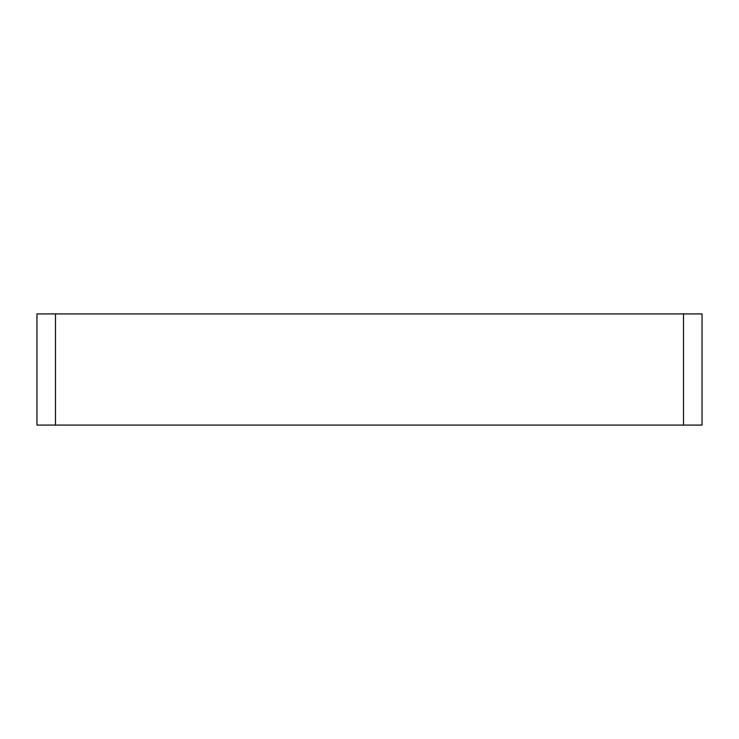 <?xml version="1.0" encoding="UTF-8"?>
<svg xmlns="http://www.w3.org/2000/svg" width="739" height="739" viewBox="0 0 739 739"><rect width="100%" height="100%" fill="white"/><g stroke="black" fill="none" stroke-linecap="round" stroke-linejoin="round"><path stroke-width="1.11" d="M55.48 313.918L36.95 313.918L36.95 425.082L55.48 425.082L55.48 313.918L683.52 313.918L683.52 425.082L702.05 425.082L702.05 313.918L683.52 313.918M683.52 425.082L55.48 425.082"/></g></svg>
